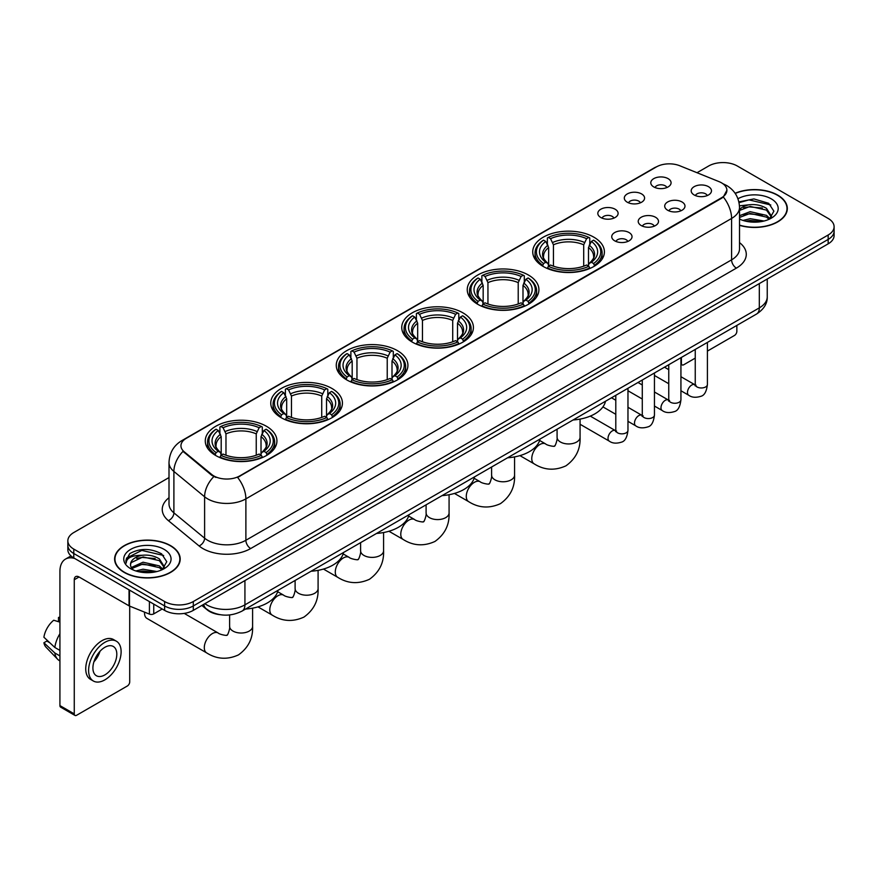 <?xml version="1.0" encoding="UTF-8"?>
<svg xmlns="http://www.w3.org/2000/svg" width="878" height="878" viewBox="0 0 878 878"><rect width="100%" height="100%" fill="white"/><g stroke="black" fill="none" stroke-linecap="round" stroke-linejoin="round"><path stroke-width="1.32" d="M331.939 388.46A35.833 20.688 0 0 0 292.89 383.982A35.833 20.688 0 0 0 270.764 403.09A35.833 20.688 0 0 0 281.267 417.719A35.833 20.688 0 0 0 320.316 422.208A35.833 20.688 0 0 0 342.431 403.09A35.833 20.688 0 0 0 331.939 388.46M528.413 275.023A35.833 20.688 0 0 0 489.364 270.545A35.833 20.688 0 0 0 467.25 289.652A35.833 20.688 0 0 0 477.742 304.282A35.833 20.688 0 0 0 516.791 308.771A35.833 20.688 0 0 0 538.916 289.652A35.833 20.688 0 0 0 528.413 275.023M462.925 312.842A35.833 20.688 0 0 0 423.876 308.354A35.833 20.688 0 0 0 401.751 327.472A35.833 20.688 0 0 0 412.254 342.091A35.833 20.688 0 0 0 451.303 346.58A35.833 20.688 0 0 0 473.418 327.472A35.833 20.688 0 0 0 462.925 312.842M397.427 350.651A35.833 20.688 0 0 0 358.378 346.162A35.833 20.688 0 0 0 336.263 365.281A35.833 20.688 0 0 0 346.755 379.911A35.833 20.688 0 0 0 385.804 384.388A35.833 20.688 0 0 0 407.93 365.281A35.833 20.688 0 0 0 397.427 350.651M266.44 426.28A35.833 20.688 0 0 0 227.391 421.791A35.833 20.688 0 0 0 205.276 440.91A35.833 20.688 0 0 0 215.768 455.528A35.833 20.688 0 0 0 254.818 460.017A35.833 20.688 0 0 0 276.932 440.91A35.833 20.688 0 0 0 266.44 426.28M593.912 237.214A35.833 20.688 0 0 0 554.863 232.725A35.833 20.688 0 0 0 532.737 251.843A35.833 20.688 0 0 0 543.241 266.473A35.833 20.688 0 0 0 582.29 270.951A35.833 20.688 0 0 0 604.404 251.843A35.833 20.688 0 0 0 593.912 237.214M627.276 202.214A10.141 5.85 180 0 1 625.268 200.557A10.141 5.85 180 0 1 628.626 193.281A10.141 5.85 180 0 1 641.62 193.939A10.141 5.85 180 0 1 643.629 200.557A10.141 5.85 180 0 1 627.276 202.214M640.391 202.829A6.08 3.512 0 0 0 638.756 201.117A6.08 3.512 0 0 0 632.764 200.228A6.08 3.512 0 0 0 628.516 202.829M600.793 217.503A10.141 5.85 180 0 1 598.785 215.856A10.141 5.85 180 0 1 602.143 208.58A10.141 5.85 180 0 1 615.138 209.227A10.141 5.85 180 0 1 617.146 215.856A10.141 5.85 180 0 1 600.793 217.503M613.898 218.117A6.08 3.512 0 0 0 612.273 216.405A6.08 3.512 0 0 0 606.27 215.516A6.08 3.512 0 0 0 602.034 218.117M653.77 186.926A10.141 5.85 180 0 1 651.75 185.269A10.141 5.85 180 0 1 655.109 177.993A10.141 5.85 180 0 1 668.103 178.651A10.141 5.85 180 0 1 670.123 185.269A10.141 5.85 180 0 1 653.77 186.926M666.874 187.53A6.08 3.512 0 0 0 665.239 185.818A6.08 3.512 0 0 0 659.246 184.929A6.08 3.512 0 0 0 654.999 187.53M667.675 210.248A10.141 5.85 180 0 1 665.667 208.591A10.141 5.85 180 0 1 669.025 201.314A10.141 5.85 180 0 1 682.019 201.973A10.141 5.85 180 0 1 684.028 208.591A10.141 5.85 180 0 1 667.675 210.248M680.779 210.852A6.08 3.512 0 0 0 679.144 209.14A6.08 3.512 0 0 0 673.152 208.251A6.08 3.512 0 0 0 668.915 210.852M641.192 225.536A10.141 5.85 180 0 1 639.184 223.879A10.141 5.85 180 0 1 642.542 216.603A10.141 5.85 180 0 1 655.537 217.261A10.141 5.85 180 0 1 657.545 223.879A10.141 5.85 180 0 1 641.192 225.536M654.297 226.151A6.08 3.512 0 0 0 652.661 224.439A6.08 3.512 0 0 0 646.669 223.55A6.08 3.512 0 0 0 642.422 226.151M614.71 240.835A10.141 5.85 180 0 1 612.69 239.178A10.141 5.85 180 0 1 616.049 231.902A10.141 5.85 180 0 1 629.054 232.549A10.141 5.85 180 0 1 631.062 239.178A10.141 5.85 180 0 1 614.71 240.835M627.814 241.439A6.08 3.512 0 0 0 626.179 239.727A6.08 3.512 0 0 0 620.186 238.838A6.08 3.512 0 0 0 615.939 241.439M694.158 194.96A10.141 5.85 180 0 1 692.149 193.303A10.141 5.85 180 0 1 695.508 186.026A10.141 5.85 180 0 1 708.502 186.674A10.141 5.85 180 0 1 710.511 193.303A10.141 5.85 180 0 1 694.158 194.96M707.262 195.564A6.08 3.512 0 0 0 705.638 193.851A6.08 3.512 0 0 0 699.634 192.962A6.08 3.512 0 0 0 695.398 195.564M719.115 181.658A18.251 10.536 180 0 1 721.551 182.843A18.251 10.536 180 0 1 726.896 190.296A18.251 10.536 180 0 1 721.551 197.748L239.672 475.953A18.251 10.536 180 0 1 211.807 474.548L184.248 451.819A18.251 10.536 180 0 1 180.945 445.783A18.251 10.536 180 0 1 186.29 438.331L656.371 166.93A18.251 10.536 180 0 1 679.748 165.744L719.115 181.658M220.115 614.699A20.282 11.71 180 0 1 207.285 609.914L201.863 605.436M739.517 225.339A32.793 18.932 0 0 0 787.325 208.514A32.793 18.932 0 0 0 777.721 195.125A32.793 18.932 0 0 0 735.105 193.27M170.595 545.644A32.793 18.932 0 0 0 134.861 541.55A32.793 18.932 0 0 0 114.612 559.034A32.793 18.932 0 0 0 124.226 572.423A32.793 18.932 0 0 0 159.95 576.528A32.793 18.932 0 0 0 180.199 559.034A32.793 18.932 0 0 0 170.595 545.644M726.896 190.296L723.318 197.001L721.551 198.285L237.62 477.423A23.662 13.664 60 0 1 245.884 498.869A27.042 15.617 180 0 1 207.647 498.869A27.042 15.617 180 0 1 204.607 496.783L173.899 471.453A27.042 15.617 180 0 1 169.004 462.497L169.004 503.906A27.042 15.617 0 0 0 173.899 512.862L204.607 538.181A27.042 15.617 0 0 0 207.647 540.266A27.042 15.617 0 0 0 245.884 540.266L731.593 259.844A27.042 15.617 0 0 0 739.517 248.803L739.517 207.406A27.042 15.617 180 0 1 731.593 218.446A23.662 13.664 -120 0 0 723.318 197.001M169.004 477.566L73.785 532.54A20.282 11.71 0 0 0 67.847 540.815L67.847 549.65A20.282 11.71 0 0 0 73.785 557.936L164.614 610.375L164.614 605.952A20.282 11.71 0 0 0 193.303 605.952L828.163 239.42A20.282 11.71 0 0 0 834.1 231.144A20.282 11.71 0 0 1 828.163 239.42L193.303 605.952A20.282 11.71 0 0 1 164.614 605.952L73.785 553.513L164.614 605.952L164.614 601.54A20.282 11.71 0 0 0 193.303 601.54L828.163 235.008A20.282 11.71 0 0 0 834.1 226.733A20.282 11.71 0 0 0 828.163 218.446L737.333 166.008A20.282 11.71 0 0 0 708.645 166.008L697.011 172.725M67.847 545.238A20.282 11.71 0 0 0 73.785 553.513A20.282 11.71 0 0 1 67.847 545.238M215.911 477.423L211.807 475.349L183.019 451.38A23.662 15.826 129.5 0 0 173.899 471.453L173.899 512.862A6.761 4.522 -50.5 0 1 168.356 520.621A33.803 19.514 180 0 1 169.004 497.716M67.847 540.815A20.282 11.71 0 0 0 73.785 549.101L164.614 601.54M164.614 610.375A20.282 11.71 0 0 0 193.303 610.375L828.163 243.843A20.282 11.71 0 0 0 834.1 235.556L834.1 226.733M739.517 225.119A32.453 18.734 0 0 0 786.995 208.514A32.453 18.734 0 0 0 777.48 195.267A32.453 18.734 0 0 0 735.226 193.456M742.997 220.433L750.163 218.688L764.058 221.015M745.806 221.212L750.163 220.444L761.149 221.629M739.517 215.692L750.163 211.675L766.494 215.373L769.973 218.688M739.517 217.448L750.163 213.431L766.494 217.118L769.062 219.291M739.463 205.836L749.219 204.772A16.901 9.757 0 0 0 739.517 209.568M749.219 204.772C755.706 204.091 761.467 205.287 766.494 208.36L771.444 216.142L771.323 217.437M739.517 210.435L750.163 206.418L766.494 210.116L771.389 217.02M739.517 218.567L740.472 219.5M739.517 219.061A23.662 13.664 0 0 0 771.268 218.172A23.662 13.664 0 0 0 771.268 198.856A23.662 13.664 0 0 0 737.959 198.768M769.347 219.171L773.891 211.17L768.7 203.301L753.906 198.922L738.892 201.896M739.056 202.642L748.956 199.888L770.785 204.969M743.732 207.867L748.956 206.89L762.345 208.02M743.732 214.869L748.956 213.903L762.345 215.033M746.256 221.311L760.886 221.673M680.933 363.086L681.394 363.349A3.38 1.954 120 0 0 682.096 364.897A3.38 1.954 120 0 0 683.786 364.732L695.244 358.114M707.416 351.09L734.458 335.473A3.38 1.954 120 0 0 736.851 331.335L736.851 325.42M681.394 363.349L681.394 357.434M124.456 572.28A32.453 18.734 0 0 0 159.829 576.341A32.453 18.734 0 0 0 179.858 559.034A32.453 18.734 0 0 0 170.354 545.787A32.453 18.734 0 0 0 134.992 541.726A32.453 18.734 0 0 0 114.952 559.034A32.453 18.734 0 0 0 124.456 572.28M135.87 570.963L143.037 569.207L156.921 571.545M138.669 571.732L143.037 570.963L154.012 572.149M131.305 567.528L143.037 562.205L159.357 565.893L162.836 569.207M131.898 568.494L143.037 563.95L159.357 567.649L161.925 569.822M162.21 569.69L166.765 561.69L161.574 553.82C150.445 548.081 139.843 548.015 129.757 553.623L125.85 560.757L126.223 563.05C126.443 557.914 131.733 555.324 142.093 555.291A16.901 9.757 0 0 0 130.504 564.554A16.901 9.757 0 0 0 131.327 567.561L133.346 570.02M142.093 555.291C148.58 554.611 154.33 555.807 159.357 558.88L164.307 566.672L164.186 567.956M130.504 564.752L131.085 562.677L143.037 556.937L159.357 560.636L164.252 567.55M164.142 549.376A23.662 13.664 0 0 0 130.679 549.376A23.662 13.664 0 0 0 130.679 568.692A23.662 13.664 0 0 0 164.142 568.692A23.662 13.664 0 0 0 164.142 549.376M125.861 560.921L126.597 558.035L141.83 550.407L163.659 555.489M136.606 558.386L141.83 557.42L155.208 558.551M136.606 565.399L141.83 564.433L155.208 565.564M139.119 571.83L153.76 572.193M542.593 266.089L543.559 263.532A32.179 18.581 0 0 1 543.559 240.155L545.765 241.439A29.073 16.781 0 0 0 545.765 262.248L547.949 263.488L548.662 266.1M548.662 265.035L548.662 247.563L545.765 241.439M547.378 244.205L547.378 237.949L548.333 237.4A32.179 18.581 0 0 1 588.809 237.4L586.603 238.673A29.073 16.781 0 0 0 550.55 238.673L553.436 244.797L553.436 266.177M583.705 266.177L583.705 244.797L586.603 238.673M573.049 419.991A37.183 21.467 0 0 0 605.491 401.257M547.378 267.944A33.529 19.36 0 0 0 589.775 267.944L588.809 266.286A32.179 18.581 0 0 1 548.333 266.286L547.378 268.525M589.775 268.525L589.775 267.944M543.559 240.155L542.593 240.704A33.529 19.36 0 0 0 535.042 252.952A33.529 19.36 0 0 0 542.593 265.189M588.809 237.4L589.775 237.949L589.775 244.205M548.333 266.286L550.55 265.013A29.073 16.781 0 0 0 586.603 265.013L588.809 266.286M545.765 262.248L543.559 263.532M550.55 238.673L548.333 237.4M547.949 245.203A26 15.014 0 0 0 547.949 263.488L548.07 263.576C544.382 259.998 542.878 257.572 543.559 256.299A25.012 14.443 0 0 1 548.662 247.563M594.56 265.189A33.529 19.36 0 0 0 602.11 252.952A33.529 19.36 0 0 0 594.56 240.704L593.594 240.155A32.179 18.581 0 0 1 593.594 263.532L594.56 266.089M593.594 263.532L591.377 262.248A29.073 16.781 0 0 0 591.377 241.439L593.594 240.155M591.377 241.439L588.49 247.563L588.49 265.035L589.193 263.488L591.377 262.248M588.49 247.563A25.012 14.443 0 0 1 593.594 256.299C594.274 257.583 592.76 260.009 589.072 263.576L589.193 263.488A26 15.014 0 0 0 589.193 245.203M588.49 266.1L588.49 265.035M477.094 303.898L478.06 301.341A32.179 18.581 0 0 1 478.06 277.975L480.277 279.248A29.073 16.781 0 0 0 480.277 300.067L482.461 301.308L483.163 303.909M483.163 302.844L483.163 285.372L480.277 279.248M481.879 282.014L481.879 275.758L482.845 275.209A32.179 18.581 0 0 1 523.321 275.209L521.104 276.482A29.073 16.781 0 0 0 485.051 276.482L487.948 282.617L487.948 303.986M518.218 303.986L518.218 282.617L521.104 276.482M507.55 457.8A37.183 21.467 0 0 0 539.992 439.077M481.879 305.764A33.529 19.36 0 0 0 524.287 305.764L523.321 304.095A32.179 18.581 0 0 1 482.845 304.095L481.879 306.334M524.287 306.334L524.287 305.764M478.06 277.975L477.094 278.524A33.529 19.36 0 0 0 469.543 290.761A33.529 19.36 0 0 0 477.094 302.998M523.321 275.209L524.287 275.758L524.287 282.014M482.845 304.095L485.051 302.822A29.073 16.781 0 0 0 521.104 302.822L523.321 304.095M480.277 300.067L478.06 301.341M485.051 276.482L482.845 275.209M482.461 283.012A26 15.014 0 0 0 482.461 301.308L482.582 301.384C478.883 297.818 477.38 295.392 478.071 294.108A25.012 14.443 0 0 1 483.163 285.372M529.061 302.998A33.529 19.36 0 0 0 536.612 290.761A33.529 19.36 0 0 0 529.061 278.524L528.106 277.975A32.179 18.581 0 0 1 528.106 301.341L529.061 303.898M528.106 301.341L525.889 300.067A29.073 16.781 0 0 0 525.889 279.248L528.106 277.975M525.889 279.248L522.992 285.372L522.992 302.844L523.705 301.308L525.889 300.067M522.992 285.372A25.012 14.443 0 0 1 528.095 294.108C528.775 295.392 527.272 297.818 523.584 301.384L523.705 301.308A26 15.014 0 0 0 523.705 283.012M522.992 303.909L522.992 302.844M411.606 341.718L412.572 339.149A32.179 18.581 0 0 1 412.572 315.784L414.778 317.057A29.073 16.781 0 0 0 414.778 337.876L416.962 339.117L417.676 341.729M417.676 340.664L417.676 323.181L414.778 317.057M416.391 319.833L416.391 313.567L417.346 313.018A32.179 18.581 0 0 1 457.822 313.018L455.616 314.302A29.073 16.781 0 0 0 419.563 314.302L422.45 320.426L422.45 341.794M452.719 341.794L452.719 320.426L455.616 314.302M442.051 495.62A37.183 21.467 0 0 0 474.504 476.886M416.391 343.572A33.529 19.36 0 0 0 458.788 343.572L457.822 341.915A32.179 18.581 0 0 1 417.346 341.915L416.391 344.143M458.788 344.143L458.788 343.572M412.572 315.784L411.606 316.332A33.529 19.36 0 0 0 404.056 328.57A33.529 19.36 0 0 0 411.606 340.807M457.822 313.018L458.788 313.567L458.788 319.833M417.346 341.915L419.563 340.631A29.073 16.781 0 0 0 455.616 340.631L457.822 341.915M414.778 337.876L412.572 339.149M419.563 314.302L417.346 313.018M416.962 320.821A26 15.014 0 0 0 416.962 339.117L417.083 339.193C413.395 335.626 411.892 333.201 412.572 331.928A25.012 14.443 0 0 1 417.676 323.181M463.573 340.807A33.529 19.36 0 0 0 471.124 328.57A33.529 19.36 0 0 0 463.573 316.332L462.607 315.784A32.179 18.581 0 0 1 462.607 339.149L463.573 341.718M462.607 339.149L460.39 337.876A29.073 16.781 0 0 0 460.39 317.057L462.607 315.784M460.39 317.057L457.504 323.181L457.504 340.664L458.206 339.117L460.39 337.876M457.504 323.181A25.012 14.443 0 0 1 462.596 331.928C463.288 333.212 461.773 335.637 458.086 339.193L458.206 339.117A26 15.014 0 0 0 458.206 320.821M457.504 341.729L457.504 340.664M346.108 379.526L347.073 376.969A32.179 18.581 0 0 1 347.073 353.593L349.29 354.877A29.073 16.781 0 0 0 349.29 375.685L351.474 376.925L352.177 379.537M352.177 378.473L352.177 361.001L349.29 354.877M350.893 357.642L350.893 351.387L351.858 350.838A32.179 18.581 0 0 1 392.334 350.838L390.117 352.111A29.073 16.781 0 0 0 354.064 352.111L356.962 358.235L356.962 379.614M387.231 379.614L387.231 358.235L390.117 352.111M376.563 533.429A37.183 21.467 0 0 0 409.005 514.695M350.893 381.381A33.529 19.36 0 0 0 393.289 381.381L392.334 379.724A32.179 18.581 0 0 1 351.858 379.724L350.893 381.963M393.289 381.963L393.289 381.381M347.073 353.593L346.108 354.141A33.529 19.36 0 0 0 338.557 366.389A33.529 19.36 0 0 0 346.108 378.627M392.334 350.838L393.289 351.387L393.289 357.642M351.858 379.724L354.064 378.451A29.073 16.781 0 0 0 390.117 378.451L392.334 379.724M349.29 375.685L347.073 376.969M354.064 352.111L351.858 350.838M351.474 358.641A26 15.014 0 0 0 351.474 376.925L351.595 377.013C347.897 373.435 346.393 371.01 347.073 369.737A25.012 14.443 0 0 1 352.177 361.001M398.074 378.627A33.529 19.36 0 0 0 405.625 366.389A33.529 19.36 0 0 0 398.074 354.141L397.108 353.593A32.179 18.581 0 0 1 397.108 376.969L398.074 379.526M397.108 376.969L394.902 375.685A29.073 16.781 0 0 0 394.902 354.877L397.108 353.593M394.902 354.877L392.005 361.001L392.005 378.473L392.718 376.925L394.902 375.685M392.005 361.001A25.012 14.443 0 0 1 397.108 369.737C397.789 371.021 396.285 373.446 392.598 377.013L392.718 376.925A26 15.014 0 0 0 392.718 358.641M392.005 379.537L392.005 378.473M280.62 417.335L281.575 414.778A32.179 18.581 0 0 1 281.575 391.412L283.792 392.685A29.073 16.781 0 0 0 283.792 413.505L285.976 414.745L286.678 417.346M286.678 416.282L286.678 398.81L283.792 392.685M285.394 395.451L285.394 389.195L286.36 388.647A32.179 18.581 0 0 1 326.835 388.647L324.63 389.92A29.073 16.781 0 0 0 288.577 389.92L291.463 396.055L291.463 417.423M321.732 417.423L321.732 396.055L324.63 389.92M311.064 571.238A37.183 21.467 0 0 0 343.517 552.514M285.394 419.201A33.529 19.36 0 0 0 327.801 419.201L326.835 417.533A32.179 18.581 0 0 1 286.36 417.533L285.394 419.772M327.801 419.772L327.801 419.201M281.575 391.412L280.62 391.961A33.529 19.36 0 0 0 273.069 404.198A33.529 19.36 0 0 0 280.62 416.435M326.835 388.647L327.801 389.195L327.801 395.451M286.36 417.533L288.577 416.26A29.073 16.781 0 0 0 324.63 416.26L326.835 417.533M283.792 413.505L281.575 414.778M288.577 389.92L286.36 388.647M285.976 396.45A26 15.014 0 0 0 285.976 414.745L286.096 414.822C282.409 411.255 280.905 408.83 281.586 407.546A25.012 14.443 0 0 1 286.678 398.81M332.575 416.435A33.529 19.36 0 0 0 340.137 404.198A33.529 19.36 0 0 0 332.575 391.961L331.621 391.412A32.179 18.581 0 0 1 331.621 414.778L332.575 417.335M331.621 414.778L329.404 413.505A29.073 16.781 0 0 0 329.404 392.685L331.621 391.412M329.404 392.685L326.517 398.81L326.517 416.282L327.22 414.745L329.404 413.505M326.517 398.81A25.012 14.443 0 0 1 331.61 407.546C332.29 408.83 330.786 411.255 327.099 414.822L327.22 414.745A26 15.014 0 0 0 327.22 396.45M326.517 417.346L326.517 416.282M144.585 612.153A11.491 6.64 120 0 0 144.541 613.129A11.491 6.64 120 0 0 146.922 618.397L206.67 652.892A11.491 6.64 -60 0 1 204.914 643.684A11.491 6.64 -60 0 1 212.421 633.554A11.491 6.64 -60 0 1 218.172 632.994C219.478 634.553 228.192 636.133 226.963 635.003C227.325 636.638 230.31 628.297 229.608 626.387A11.491 6.64 180 0 0 232.977 631.073A11.491 6.64 180 0 0 249.231 631.073A11.491 6.64 180 0 0 252.601 626.387C253.094 638.273 248.375 647.788 238.454 654.9C227.325 659.938 216.734 659.268 206.67 652.892M215.121 455.155L216.087 452.587A32.179 18.581 0 0 1 216.087 429.221L218.293 430.494A29.073 16.781 0 0 0 218.293 451.314L220.488 452.554L221.19 455.166M221.19 454.102L221.19 436.618L218.293 430.494M219.906 433.271L219.906 427.004L220.861 426.456A32.179 18.581 0 0 1 261.348 426.456L259.131 427.74A29.073 16.781 0 0 0 223.078 427.74L225.975 433.864L225.975 455.232M256.244 455.232L256.244 433.864L259.131 427.74M245.577 609.058A37.183 21.467 0 0 0 278.019 590.323M219.906 457.01A33.529 19.36 0 0 0 262.303 457.01L261.348 455.353A32.179 18.581 0 0 1 220.861 455.353L219.906 457.581M262.303 457.581L262.303 457.01M216.087 429.221L215.121 429.77A33.529 19.36 0 0 0 207.57 442.007A33.529 19.36 0 0 0 215.121 454.244M261.348 426.456L262.303 427.004L262.303 433.271M220.861 455.353L223.078 454.069A29.073 16.781 0 0 0 259.131 454.069L261.348 455.353M218.293 451.314L216.087 452.587M223.078 427.74L220.861 426.456M220.488 434.259A26 15.014 0 0 0 220.488 452.554L220.608 452.631C216.91 449.064 215.406 446.639 216.087 445.365A25.012 14.443 0 0 1 221.19 436.618M267.088 454.244A33.529 19.36 0 0 0 274.638 442.007A33.529 19.36 0 0 0 267.088 429.77L266.122 429.221A32.179 18.581 0 0 1 266.122 452.587L267.088 455.155M266.122 452.587L263.916 451.314A29.073 16.781 0 0 0 263.916 430.494L266.122 429.221M263.916 430.494L261.018 436.618L261.018 454.102L261.732 452.554L263.916 451.314M261.018 436.618A25.012 14.443 0 0 1 266.122 445.365C266.802 446.65 265.299 449.075 261.6 452.631L261.732 452.554A26 15.014 0 0 0 261.732 434.259M261.018 455.166L261.018 454.102M153.738 604.097L153.738 613.887L162.221 608.992M74.795 558.518A27.042 15.617 -120 0 0 65.521 559.077A27.042 15.617 -120 0 0 59.923 571.457L59.923 705.594L74.268 713.88L74.268 579.732A6.761 3.907 60 0 1 75.662 576.637A6.761 3.907 60 0 1 79.042 576.978L129.033 605.831L129.033 589.829M74.268 713.88A3.38 1.954 120 0 0 74.959 715.427L60.626 707.141A3.38 1.954 -60 0 1 59.923 705.594M74.959 715.427A3.38 1.954 120 0 0 76.649 715.252L127.332 686.003A3.38 1.954 120 0 0 129.714 681.855L129.714 606.149M153.738 613.887A3.38 1.954 180 0 1 149.414 614.106L129.483 606.05A3.38 1.954 180 0 1 129.033 605.831M104.855 674.908A16.901 9.757 120 0 0 115.896 660.015A16.901 9.757 120 0 0 113.306 646.471A16.901 9.757 120 0 0 104.855 647.305A16.901 9.757 120 0 0 93.814 662.199A16.901 9.757 120 0 0 96.404 675.742A16.901 9.757 120 0 0 104.855 674.908M93.935 661.803A16.901 9.757 120 0 0 100.004 651.3M59.923 617.925L58.486 617.486L58.486 620.878L59.923 621.712M116.357 641.192L113.481 639.535A22.982 13.269 120 0 0 101.991 640.677A22.982 13.269 120 0 0 86.977 660.936A22.982 13.269 120 0 0 90.5 679.352L93.364 681.01A22.982 13.269 120 0 0 104.855 679.868A22.982 13.269 120 0 0 119.88 659.619A22.982 13.269 120 0 0 116.357 641.192A22.982 13.269 120 0 0 104.855 642.334A22.982 13.269 120 0 0 89.841 662.594A22.982 13.269 120 0 0 93.364 681.01M59.923 633.729A22.312 12.885 120 0 0 54.842 647.47L43.9 637.23A17.582 10.152 120 0 1 53.712 620.241L59.923 622.129M59.923 650.4L54.842 647.47M49.816 642.773L46.841 641.061L43.9 642.751L54.842 652.991L59.923 655.921M54.842 652.991A22.312 12.885 120 0 0 57.597 659.224A22.312 12.885 120 0 0 59.287 660.552L59.923 660.925M59.923 617.091A17.582 10.152 120 0 0 58.486 617.486M43.9 642.751A17.582 10.152 120 0 0 45.974 647.13L57.597 659.224M184.248 451.819L184.248 452.62M211.807 474.548L211.807 475.349M239.672 475.953L239.672 476.502M250.669 548.552A6.761 3.907 60 0 1 245.884 540.266L245.884 498.869L731.593 218.446L731.593 259.844A6.761 3.907 60 0 0 736.368 268.13L250.669 548.552A33.803 19.514 180 0 1 202.862 548.552A33.803 19.514 180 0 1 199.076 545.94L168.356 520.621M739.517 207.406C739.056 197.682 734.776 190.394 726.688 185.532L723.274 183.875A23.662 11.085 112 0 0 722.956 183.754M184.281 439.702A23.662 13.664 -120 0 0 181.834 440.624C173.734 445.486 169.465 452.774 169.004 462.497M181.834 440.624L654.384 167.797A23.662 13.664 60 0 1 656.173 167.039M213.826 476.6A23.662 15.826 129.5 0 0 204.607 496.783L204.607 538.181A6.761 4.522 -50.5 0 1 199.076 545.94M739.517 242.613A33.803 19.514 180 0 1 736.368 268.13M193.303 601.54L193.303 610.375M828.163 235.008L828.163 243.843M73.785 549.101L73.785 557.936M204.87 603.691A27.042 15.617 0 0 0 206.681 604.854A27.042 15.617 0 0 0 244.929 604.854L759.316 307.871A27.042 15.617 0 0 0 767.24 296.83C767.438 303.547 763.86 309.286 756.518 314.061L242.13 611.044A13.521 7.803 60 0 0 244.929 604.854L244.929 580.567M759.316 283.583L759.316 307.871A13.521 7.803 60 0 1 756.518 314.061M203.773 604.327A13.521 9.043 129.5 0 0 206.132 608.717L202.028 605.337M580.073 419.091L580.073 437.321A11.491 6.64 180 0 1 576.703 442.007A11.491 6.64 180 0 1 560.449 442.007A11.491 6.64 180 0 1 557.08 437.321C557.782 439.241 554.797 447.571 554.424 445.936C555.664 447.078 546.95 445.497 545.633 443.928L539.63 440.46M580.073 437.321C580.556 449.218 575.847 458.722 565.915 465.845C554.797 470.871 544.206 470.202 534.142 463.836A11.491 6.64 -60 0 1 532.386 454.628A11.491 6.64 -60 0 1 539.893 444.498A11.491 6.64 -60 0 1 545.633 443.928M583.705 244.797A25.012 14.443 0 0 0 553.436 244.797M584.419 242.438A26 15.014 0 0 0 552.734 242.438M514.574 456.911L514.574 475.13A11.491 6.64 180 0 1 511.205 479.827A11.491 6.64 180 0 1 494.951 479.827A11.491 6.64 180 0 1 491.592 475.13C492.284 477.05 489.298 485.38 488.936 483.745C490.165 484.886 481.451 483.306 480.145 481.737L474.131 478.269M514.574 475.13C515.068 487.027 510.348 496.531 500.427 503.654C489.298 508.691 478.708 508.022 468.654 501.645A11.491 6.64 -60 0 1 466.887 492.437A11.491 6.64 -60 0 1 474.394 482.307A11.491 6.64 -60 0 1 480.145 481.737M518.218 282.617A25.012 14.443 0 0 0 487.948 282.617M518.92 280.258A26 15.014 0 0 0 487.235 280.258M449.075 494.72L449.075 512.95A11.491 6.64 180 0 1 445.717 517.636A11.491 6.64 180 0 1 429.463 517.636A11.491 6.64 180 0 1 426.093 512.95C426.796 514.859 423.811 523.2 423.437 521.565C424.667 522.695 415.963 521.115 414.646 519.556L408.643 516.077M449.075 512.95C449.569 524.835 444.85 534.351 434.928 541.463C423.811 546.5 413.22 545.831 403.156 539.454A11.491 6.64 -60 0 1 401.4 530.246A11.491 6.64 -60 0 1 408.907 520.116A11.491 6.64 -60 0 1 414.646 519.556M452.719 320.426A25.012 14.443 0 0 0 422.45 320.426M453.432 318.066A26 15.014 0 0 0 421.747 318.066M383.587 532.529L383.587 550.758A11.491 6.64 180 0 1 380.218 555.445A11.491 6.64 180 0 1 363.964 555.445A11.491 6.64 180 0 1 360.595 550.758C361.297 552.679 358.312 561.009 357.95 559.374C359.179 560.504 350.465 558.935 349.159 557.365L343.144 553.897M383.587 550.758C384.081 562.655 379.362 572.16 369.44 579.282C358.312 584.309 347.721 583.64 337.668 577.274A11.491 6.64 -60 0 1 335.901 568.066A11.491 6.64 -60 0 1 343.408 557.936A11.491 6.64 -60 0 1 349.159 557.365M387.231 358.235A25.012 14.443 0 0 0 356.962 358.235M387.933 355.875A26 15.014 0 0 0 356.248 355.875M318.088 570.349L318.088 588.567A11.491 6.64 180 0 1 314.73 593.265A11.491 6.64 180 0 1 298.476 593.265A11.491 6.64 180 0 1 295.107 588.567C295.809 590.488 292.824 598.818 292.451 597.183C293.68 598.324 284.977 596.744 283.66 595.174L277.646 591.706M318.088 588.567C318.582 600.464 313.863 609.969 303.942 617.091C292.824 622.129 282.233 621.459 272.169 615.083A11.491 6.64 -60 0 1 270.413 605.875A11.491 6.64 -60 0 1 277.92 595.745A11.491 6.64 -60 0 1 283.66 595.174M321.732 396.055A25.012 14.443 0 0 0 291.463 396.055M322.445 393.695A26 15.014 0 0 0 290.761 393.695M256.244 433.864A25.012 14.443 0 0 0 225.975 433.864M256.947 431.504A26 15.014 0 0 0 225.262 431.504M707.416 342.409L707.416 384.465A6.08 3.512 180 0 1 705.352 387.099A6.08 3.512 180 0 1 697.033 386.946A6.08 3.512 180 0 1 695.244 384.465L695.047 385.782L695.595 385.332M707.416 384.465C706.581 391.533 704.397 395.473 700.853 396.307C695.826 397.855 691.787 397.514 688.725 395.254A6.08 3.512 -60 0 1 687.792 390.381A6.08 3.512 -60 0 1 691.765 385.014A6.08 3.512 -60 0 1 692.04 384.871A6.08 3.512 -60 0 1 694.816 384.718L696.045 385.201M680.933 357.708L680.933 399.753A6.08 3.512 180 0 1 678.87 402.387A6.08 3.512 180 0 1 670.54 402.245A6.08 3.512 180 0 1 668.762 399.753L668.564 401.07L669.113 400.62M680.933 399.753C680.099 406.821 677.904 410.772 674.37 411.595C669.343 413.154 665.304 412.803 662.242 410.542A6.08 3.512 -60 0 1 661.31 405.669A6.08 3.512 -60 0 1 665.283 400.313A6.08 3.512 -60 0 1 665.557 400.159A6.08 3.512 -60 0 1 668.323 400.006L669.563 400.5M654.45 372.996L654.45 415.042A6.08 3.512 180 0 1 652.387 417.687A6.08 3.512 180 0 1 644.057 417.533A6.08 3.512 180 0 1 642.279 415.042L642.081 416.359L642.63 415.909M654.45 415.042C653.616 422.109 651.421 426.06 647.887 426.884C642.861 428.442 638.811 428.091 635.76 425.841A6.08 3.512 -60 0 1 634.827 420.957A6.08 3.512 -60 0 1 638.8 415.601A6.08 3.512 -60 0 1 639.074 415.448A6.08 3.512 -60 0 1 641.84 415.294L643.08 415.788M627.968 388.285L627.968 430.341A6.08 3.512 180 0 1 625.904 432.975A6.08 3.512 180 0 1 617.574 432.821A6.08 3.512 180 0 1 615.796 430.341L615.599 431.647L616.136 431.197M627.968 430.341C627.133 437.398 624.938 441.349 621.394 442.172C616.378 443.73 612.328 443.379 609.277 441.129A6.08 3.512 -60 0 1 608.344 436.256A6.08 3.512 -60 0 1 612.317 430.889A6.08 3.512 -60 0 1 612.592 430.747A6.08 3.512 -60 0 1 615.357 430.582L616.597 431.076M74.268 579.732L79.042 576.978M129.483 590.093L129.483 606.05M149.414 614.106L149.414 601.595M654.384 167.797L658.72 165.777M242.13 611.044C231.243 616.51 220.367 616.51 209.491 611.044L206.132 608.717M767.24 296.83L767.24 279.006M786.995 211.225L786.995 208.514M682.096 364.897L680.933 364.227M179.858 561.744L179.858 559.034M114.952 561.744L114.952 559.034M534.142 463.836L519.93 455.627M535.042 259.131L535.042 252.952M602.11 259.131L602.11 252.952M557.08 429.21L557.08 437.321M468.654 501.645L454.442 493.436M469.543 296.951L469.543 290.761M536.612 296.951L536.612 290.761M491.592 467.019L491.592 475.13M403.156 539.454L388.943 531.256M404.056 334.759L404.056 328.57M471.124 334.759L471.124 328.57M426.093 504.828L426.093 512.95M337.668 577.274L323.455 569.065M338.557 372.568L338.557 366.389M405.625 372.568L405.625 366.389M360.595 542.648L360.595 550.758M272.169 615.083L257.956 606.874M273.069 410.388L273.069 404.198M340.137 410.388L340.137 404.198M295.107 580.457L295.107 588.567M144.541 612.142L144.541 613.129M252.601 608.158L252.601 626.387M207.57 448.197L207.57 442.007M274.638 448.197L274.638 442.007M218.172 632.994L184.237 613.404M229.608 614.94L229.608 626.387M688.725 395.254L680.933 390.754M668.762 383.73L654.45 375.466M695.244 349.433L695.244 384.465M694.816 384.718L680.933 376.706M668.762 369.671L664.481 367.202M662.242 410.542L654.45 406.042M642.279 399.018L627.968 390.754M668.762 364.732L668.762 399.753M668.323 400.006L654.45 391.994M642.279 384.97L637.988 382.49M635.76 425.841L627.968 421.33M615.796 414.306L602.934 406.887M642.279 380.02L642.279 415.042M641.84 415.294L627.968 407.282M615.796 400.258L611.505 397.789M609.277 441.129L580.073 424.261M615.796 395.309L615.796 430.341M615.357 430.582L590.279 416.106M65.521 559.077L70.997 555.917"/></g></svg>
